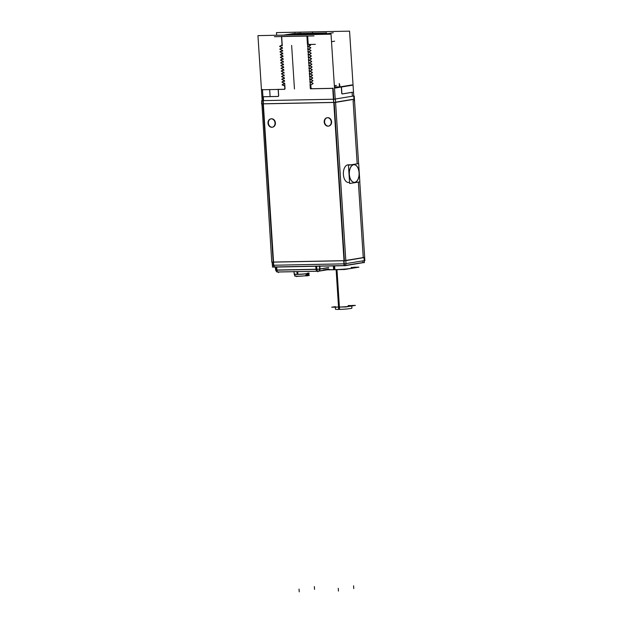 <?xml version="1.0" encoding="UTF-8"?>
<svg xmlns="http://www.w3.org/2000/svg" width="623" height="623" viewBox="0 0 623 623"><rect width="100%" height="100%" fill="white"/><g stroke="black" fill="none" stroke-linecap="round" stroke-linejoin="round"><path stroke-width="0.93" d="M334.169 102.445L344.394 260.671L334.169 102.445M344.021 260.679L273.552 262.065L344.021 260.679M273.552 261.987L263.327 103.846L273.552 261.987M263.319 103.792L333.78 102.398L263.319 103.792M272.383 127.201A4.236 3.504 80.7 0 1 272.165 127.217A4.236 3.504 80.7 0 1 268.412 123.424A4.236 3.504 80.7 0 1 271.021 118.845A4.236 3.504 -99.3 0 1 274.984 122.606A4.236 3.504 -99.3 0 1 272.196 127.24A4.236 3.504 -99.3 0 1 271.566 127.271M271.207 118.806A4.236 3.504 80.7 0 1 271.62 118.775A4.236 3.504 80.7 0 1 275.382 122.676A4.236 3.504 80.7 0 1 272.57 127.178M328.586 126.087A4.236 3.504 80.7 0 1 328.368 126.103A4.236 3.504 80.7 0 1 324.622 122.318A4.236 3.504 80.7 0 1 327.223 117.739A4.236 3.504 -99.3 0 1 331.195 121.493A4.236 3.504 -99.3 0 1 328.399 126.126A4.236 3.504 -99.3 0 1 327.768 126.165M327.41 117.7A4.236 3.504 80.7 0 1 327.823 117.661A4.236 3.504 80.7 0 1 331.584 121.563A4.236 3.504 80.7 0 1 328.78 126.064M345.804 260.437L363.248 257.587L345.804 260.437M353.101 100.669L357.181 163.802L353.101 100.669M358.365 182.095L363.248 257.509L358.365 182.095M335.563 102.164L353.015 99.314L335.563 102.164M351.31 164.768L348.125 164.83A8.831 4.937 88.9 0 0 347.727 164.869A8.831 4.937 88.9 0 0 343.366 174.113A8.831 4.937 88.9 0 0 348.467 182.484L348.35 182.492M344.324 263.879L344.433 265.577L344.324 263.879M362.975 262.548L345.827 265.351L362.975 262.548L362.866 260.85L362.975 262.548M274.065 265.227L274.175 266.963L344.06 265.585L274.175 266.963L274.065 265.227M353.436 267.82L353.436 267.734A12.367 0.818 176.3 0 1 346.925 268.887A12.367 0.818 176.3 0 1 334.224 269.658A12.367 0.818 176.3 0 1 328.757 269.331L328.765 269.416M297.319 271.675A7.492 0.498 176.3 0 1 295.061 271.667A7.492 0.498 176.3 0 0 297.319 271.675A7.492 0.498 -3.7 0 0 300.372 271.558A7.492 0.498 -3.7 0 1 297.319 271.675L297.49 274.346A7.492 0.498 176.3 0 1 294.835 273.902M308.455 273.131L306.82 275.576L308.455 273.131M307.287 273.279A7.492 0.498 176.3 0 0 308.455 273.076A7.492 0.498 176.3 0 1 307.287 273.279L307.451 275.818L305.239 275.864M297.49 274.346A7.492 0.498 -3.7 0 0 307.061 273.661L305.41 275.81L307.061 273.661A7.492 0.498 -3.7 0 1 297.49 274.346A7.492 0.498 176.3 0 1 294.181 274.151C295.115 276.137 296.268 276.853 297.654 276.285L305.566 275.794M326.756 33.245A22.958 1.519 -3.7 0 1 322.909 34.343A22.958 1.519 -3.7 0 0 326.195 32.949L300.029 33.463A22.958 1.519 -3.7 0 0 284.851 35.09A22.958 1.519 -3.7 0 1 300.029 33.463L326.195 32.949A22.958 1.519 -3.7 0 1 326.717 33.159M335.369 85.592L334.349 85.616L335.369 85.592M352.361 96.215L352.112 92.352L352.361 96.215M342.222 93.925L352.112 92.305L342.222 93.925M342.144 93.933A0.709 0.397 -91.1 0 1 341.747 93.419A0.709 0.397 -91.1 0 0 342.175 93.933M341.326 87.025L341.731 93.294L341.326 87.025M334.512 88.077L341.326 86.963L334.512 88.077M333.827 99.228L333.118 88.357L333.827 99.228M311.905 88.723L332.744 88.31L311.905 88.723L311.025 88.038L310.822 84.876L313.073 83.63L310.822 84.876L311.025 88.038L311.905 88.723M313.058 83.303L310.651 82.205L312.902 80.889L310.643 82.135L313.05 83.28M310.472 79.456L312.878 80.538L310.464 79.386L312.723 78.148L310.472 79.456M310.293 76.715L312.699 77.797L310.285 76.645L312.544 75.399L310.293 76.715M310.114 73.973L312.52 75.048L310.114 73.973L312.364 72.657L310.114 73.973M309.935 71.224L312.341 72.307L309.935 71.224L312.185 69.916L309.935 71.224M312.17 69.589L309.756 68.413L312.014 67.175L309.756 68.413L312.17 69.566M309.584 65.742L311.991 66.817L309.576 65.672L311.835 64.426L309.584 65.742M311.812 64.099L309.405 63.001L311.656 61.685L309.405 63.001L311.812 64.076M309.226 60.252L311.632 61.334L309.226 60.252L311.477 58.944L309.226 60.252M311.461 58.617L309.055 57.511L311.305 56.195L309.047 57.441L311.453 58.593M308.876 54.769L311.282 55.844L308.868 54.699L311.126 53.453L308.876 54.769M311.103 53.126L308.689 51.95L310.947 50.712L308.689 51.95L311.103 53.103M308.517 49.279L310.924 50.362L308.517 49.279L310.768 47.971L308.517 49.279M308.338 46.538L310.745 47.613L308.338 46.538L310.589 45.222L308.338 46.538M309.538 44.397L310.573 44.872L309.538 44.397M308.206 44.42L309.273 44.404L308.206 44.42L307.661 36.033L308.206 44.42M281.666 36.492L306.921 35.994L281.666 36.492M281.495 36.555L282.04 44.973L279.789 46.211L282.04 44.973L281.495 36.555M279.813 46.569L282.219 47.644L279.813 46.569M282.219 47.714L279.961 48.96L282.219 47.714M279.984 49.303L282.39 50.385L279.984 49.31M282.398 50.455L280.14 51.701L282.398 50.455M280.163 52.044L282.569 53.134L280.163 52.052M282.577 53.204L280.319 54.442L282.577 53.204M280.342 54.785L282.749 55.875L280.342 54.793M282.749 55.945L280.498 57.191L282.749 55.945M280.521 57.534L282.928 58.617L280.521 57.542M282.928 58.687L280.677 59.933L282.928 58.687M280.693 60.275L283.099 61.366L280.7 60.283M283.107 61.436L280.848 62.674L283.107 61.436M283.278 64.107L280.872 63.024L283.278 64.107M281.028 65.415L283.286 64.177L281.028 65.415M281.051 65.758L283.457 66.848L281.051 65.773M283.465 66.918L281.207 68.164L283.465 66.918M283.636 69.589L281.23 68.514L283.636 69.589M281.386 70.905L283.636 69.659L281.386 70.905M281.409 71.248L283.815 72.338L281.409 71.256M283.815 72.408L281.565 73.646L283.815 72.408M281.58 73.989L283.987 75.079L281.58 73.997M283.995 75.149L281.736 76.395L283.995 75.149M281.76 76.738L284.166 77.82L281.76 76.746M284.174 77.891L281.915 79.137L284.174 77.891M281.939 79.479L284.345 80.569L281.939 79.487M284.345 80.64L282.094 81.878L284.345 80.64M282.118 82.22L284.524 83.311L282.118 82.228M284.524 83.381L282.274 84.619L284.524 83.381M282.289 84.962L284.695 86.052L282.297 84.977M284.859 88.552L284.695 86.052L284.859 88.552L284.065 89.276L278.255 89.385L284.065 89.276L284.859 88.552M278.668 95.716L278.263 89.439L278.668 95.716M278.146 96.433A0.709 0.584 80.7 0 1 278.131 96.433A0.709 0.584 80.7 0 0 278.668 95.849A0.709 0.584 80.7 0 1 278.193 96.425M278.567 95.701A0.709 0.584 80.7 0 1 278.099 96.44L263.319 96.729L278.092 96.433A0.709 0.584 80.7 0 1 277.998 96.448M263.568 100.614L263.319 96.752L263.568 100.614M300.956 33.93A10.599 0.701 -3.7 0 0 286.315 35.067A10.599 0.701 -3.7 0 1 300.956 33.93M317.956 33.595L301.493 33.922L317.956 33.595M323.181 33.829A10.599 0.701 -3.7 0 0 318.517 33.587A10.599 0.701 -3.7 0 1 321.445 34.374A10.599 0.701 -3.7 0 0 323.205 33.868M339.348 87.002L334.442 87.095L339.348 87.002M336.256 85.577L334.364 85.888L336.256 85.577M354.386 182.368A8.831 4.937 88.9 0 0 354.721 182.337A8.831 4.937 88.9 0 0 359.082 173.147A8.831 4.937 88.9 0 0 354.035 164.713A8.831 4.937 -91.1 0 0 349.332 173.716A8.831 4.937 -91.1 0 0 354.44 182.368A8.831 4.937 -91.1 0 0 355.141 182.266M353.973 164.713A8.831 4.937 88.9 0 0 353.584 164.752A8.831 4.937 88.9 0 0 349.223 173.996A8.831 4.937 88.9 0 0 354.323 182.375M336.124 269.689L338.694 309.429A8.231 0.545 -3.7 0 0 347.346 308.922A8.231 0.545 -3.7 0 0 351.902 308.136L351.754 305.784A8.231 0.545 176.3 0 1 347.424 306.547A8.231 0.545 176.3 0 1 338.967 307.061A8.231 0.545 176.3 0 1 335.33 306.843L335.478 309.203A8.231 0.545 -3.7 0 0 339.551 309.405L336.981 269.658M344.605 263.833L346.022 263.809L335.376 99.197L261.699 100.653L261.528 103.885L335.205 102.429L354.425 99.228M344.223 263.841L273.762 265.234M273.38 265.242L272.344 265.258L272.142 262.151M261.909 103.877L271.76 262.158L345.438 260.702L364.665 257.501M335.221 99.026L353.186 96.082M333.578 99.291L344.223 263.895M346.006 263.607L363.45 260.749M273.38 265.297L262.735 100.692M354.23 96.113L358.591 163.576M359.775 181.869L364.868 260.726M271.457 118.837A4.236 3.504 -99.3 0 0 270.826 118.868A4.236 3.504 -99.3 0 0 268.038 123.502A4.236 3.504 -99.3 0 0 272.002 127.263M327.667 117.731A4.236 3.504 -99.3 0 0 327.036 117.763A4.236 3.504 -99.3 0 0 324.24 122.396A4.236 3.504 -99.3 0 0 328.212 126.15M343.74 260.616L344.067 265.733L345.843 265.647L345.726 263.809M364.05 257.494L364.385 262.618L363.692 262.626M273.481 262.003L273.816 267.119L344.067 265.686M272.664 265.258L272.399 267.049L345.469 265.608L364.377 262.462M272.773 267.041L273.809 267.072M334.637 265.865L334.886 269.728A12.367 0.818 -3.7 0 1 331.483 269.751M333.352 265.896L333.601 269.751A12.367 0.818 -3.7 0 0 337.596 269.634M349.885 268.63A12.367 0.818 -3.7 0 0 352.454 268.209M328.742 269.027L323.29 269.915L344.605 269.494L358.903 267.158L353.405 267.267M276.698 267.01L276.908 270.024A2.118 1.121 88.7 0 0 278.208 271.986M275.366 266.769L275.607 270.078L276.059 270.148M316.624 266.06L316.858 269.362L276.059 270.172L275.825 266.862M315.775 266.239L315.986 269.253M319.825 266.161L319.981 268.941M316.858 269.354L319.638 269.128L319.451 265.819M319.638 269.128L328.648 267.656M326.982 269.845L318.431 271.239L277.033 271.978M297.716 271.612L297.895 274.393A7.492 0.498 -3.7 0 1 294.188 274.206L294.009 271.426M294.874 271.659L300.699 271.542M317.792 271.2L318.197 271.192A2.118 1.184 88.9 0 1 318.073 271.207A2.118 1.184 88.9 0 1 316.85 269.237L276.051 270.039A2.118 1.184 88.9 0 0 277.274 272.017A2.118 1.184 88.9 0 0 277.406 272.002L277.671 271.994M328.64 267.524L319.63 269.004A2.118 1.752 80.7 0 1 317.956 271.192L318.135 271.176M296.937 271.628L297.116 274.408A7.492 0.498 -3.7 0 0 304.982 273.956A7.492 0.498 -3.7 0 0 309.133 273.24L309.125 273.186A7.492 0.498 -3.7 0 1 308.72 273.372M308.292 273.404A2.118 1.877 79.1 0 1 307.419 275.366M308.837 275.202L309.32 275.195L308.844 275.273M308.697 273.03L308.86 275.584L307.435 275.615M308.821 273.069L307.349 273.31M294.687 275.397L294.726 276.067L295.621 276.051M295.808 276.114L298.619 276.277M298.806 276.277L305.628 275.794M306.033 275.732L299.056 276.269C296.205 275.779 295.754 277.546 294.181 274.081A7.484 0.498 -3.7 0 0 299.079 274.237A7.484 0.498 -3.7 0 0 307.341 273.559A2.118 1.604 81.9 0 1 307.334 274.081M354.059 100.653L349.565 31.15L276.495 32.591L276.667 35.254M333.671 102.717L332.729 88.084M334.489 87.796L352.011 84.93M262.158 100.646L257.953 35.628L331.023 34.179L335.229 99.205M263.42 104.103L262.47 89.471M262.065 89.759L284.119 89.323M285.03 88.552A0.709 0.685 -79.2 0 1 284.368 89.354M285.046 88.692L284.688 83.241M284.734 83.35L281.931 82.158M282.227 82.298L282.203 81.87M282.608 82.002L284.563 80.632M284.571 81.418L284.516 80.569M284.563 80.608L281.76 79.417M282.055 79.549L282.024 79.129M282.437 79.261L284.384 77.891L281.58 76.668M284.392 78.677L284.337 77.82M281.876 76.808L281.845 76.388M282.258 76.52L284.205 75.149M284.22 75.936L284.166 75.079M284.205 75.118L281.401 73.927M281.697 74.067L281.674 73.639M282.079 73.779L284.026 72.4L281.222 71.186M284.041 73.187L283.987 72.338M281.518 71.318L281.495 70.897M281.9 71.03L283.854 69.659M283.862 70.446L283.808 69.597M283.847 69.636L281.051 68.444M281.339 68.577L281.316 68.156M281.721 68.289L283.675 66.918M283.683 67.705L283.629 66.848M283.675 66.895L280.872 65.695M281.168 65.836L281.137 65.407M281.549 65.547L283.496 64.169M283.512 64.956L283.449 64.107M283.496 64.146L280.693 62.954M280.989 63.094L280.957 62.666M281.37 62.798L283.317 61.428M283.333 62.214L283.278 61.366M283.317 61.404L280.514 60.213M280.809 60.345L280.786 59.925M281.191 60.057L283.138 58.687L280.334 57.464M283.154 59.473L283.099 58.617M280.63 57.604L280.607 57.184M281.012 57.316L282.967 55.945M282.974 56.724L282.92 55.875M282.826 55.899L280.545 54.349M282.795 53.983L282.741 53.134M280.693 54.551L282.655 53.181M280.366 54.84L280.342 54.419M282.787 53.173L279.984 51.982M280.28 52.114L280.249 51.693M280.661 51.826L282.608 50.455M282.624 51.242L282.569 50.393M282.608 50.432L279.805 49.24M280.101 49.373L280.07 48.952M280.482 49.085L282.429 47.714L279.626 46.491M282.445 48.501L282.39 47.644M279.929 46.632L279.898 46.203M280.303 46.343L282.258 44.965M282.274 45.9L281.658 36.352M283.652 35.114A22.958 1.519 176.3 0 1 300.753 33.229M293.69 33.541L288.309 34.421M274.416 36.695L314 35.908M333.274 32.754L323.672 34.327M307.482 44.646L306.913 35.869M326.008 32.746A22.958 1.519 176.3 0 1 326.748 33.074A22.958 1.519 176.3 0 1 321.647 34.366M307.684 44.49L315.355 44.334M334.637 41.18L331.506 41.694M309.888 45.331L309.857 44.903M307.957 47.909L307.801 45.471M307.606 46.624L307.552 45.775M310.067 48.072L310.036 47.652M307.778 49.303L307.98 48.212M307.785 49.373L307.731 48.516M308.136 50.65L307.778 49.326M310.238 50.813L310.215 50.393M308.315 53.391L308.159 50.954M307.964 52.114L307.91 51.265M310.418 53.562L310.394 53.134M308.128 54.785L308.33 53.703M308.144 54.855L308.081 54.006M308.494 56.14L308.128 54.808M310.597 56.304L310.566 55.883M308.665 58.881L308.51 56.444M308.315 57.604L308.26 56.748M310.776 59.045L310.745 58.624M308.486 60.275L308.689 59.185M308.494 60.345L308.44 59.497M308.844 61.622L308.486 60.299M310.955 61.794L310.924 61.366M308.665 63.016L308.868 61.926M308.673 63.087L308.619 62.238M309.024 64.371L308.665 63.04M311.126 64.535L311.103 64.107M309.203 67.113L309.039 64.675M308.852 65.828L308.798 64.979M311.305 67.276L311.282 66.856M309.016 68.507L309.218 67.416M309.024 68.577L308.969 67.72M309.382 69.854L309.016 68.53M311.484 70.017L311.453 69.597M309.553 72.595L309.397 70.158M309.203 71.318L309.148 70.469M311.664 72.766L311.632 72.338M309.374 73.989L309.576 72.907M309.382 74.059L309.327 73.21M309.74 75.344L309.374 74.012M311.835 75.508L311.812 75.087M309.911 78.085L309.756 75.648M309.561 76.808L309.506 75.951M312.014 78.249L311.991 77.828M309.724 79.479L309.927 78.389M309.74 79.549L309.678 78.7M310.09 80.826L309.724 79.503M312.193 80.998L312.162 80.569M310.262 83.575L310.106 81.138M309.911 82.291L309.857 81.442M312.372 83.739L312.341 83.311M310.083 84.962L310.285 83.879M310.293 88.17L310.036 84.144M310.285 88.053L310.433 88.84M311.111 88.793L333.173 88.357M352.447 85.203L334.512 88.139M336.35 85.437L334.356 85.756M342.268 93.956L352.602 92.266M341.879 93.255A0.709 0.397 88.9 0 0 342.339 93.925M341.887 93.419L341.466 86.831M334.434 86.971L340.228 86.854M309.195 45.027L308.977 44.428M317.948 33.517A10.599 0.701 176.3 0 1 323.197 33.782A10.599 0.701 176.3 0 1 320.814 34.382M318.867 33.494L300.598 33.852M285.762 35.075A10.599 0.701 176.3 0 1 301.485 33.837M282.756 84.744L284.711 83.373M282.39 85.032L282.367 84.611M284.882 86.091L282.11 84.899M278.574 95.864L278.154 89.276M262.82 96.767L278.224 96.464M347.424 164.931L350.679 164.869M353.389 164.815A8.831 4.937 -91.1 0 1 354.098 164.713A8.831 4.937 -91.1 0 1 359.206 173.365A8.831 4.937 -91.1 0 1 354.526 182.368M348.452 165.235L358.669 163.561L359.853 181.854L349.635 183.52L348.452 165.235M335.314 306.641L331.67 307.232L345.89 306.952L355.406 305.395L351.73 305.465M272.165 127.217A4.236 3.504 80.7 0 1 268.373 123.066A4.236 3.504 80.7 0 1 271.62 118.775A4.236 3.504 80.7 0 1 275.405 122.926A4.236 3.504 80.7 0 1 272.165 127.217M328.368 126.103A4.236 3.504 80.7 0 1 324.583 121.952A4.236 3.504 80.7 0 1 327.823 117.661A4.236 3.504 80.7 0 1 331.607 121.812A4.236 3.504 80.7 0 1 328.368 126.103M351.115 164.799L347.727 164.869A8.831 4.937 88.9 0 0 343.39 174.463A8.831 4.937 88.9 0 0 348.864 182.453M351.193 267.415A12.367 0.818 176.3 0 1 349.908 268.544A12.367 0.818 176.3 0 1 334.224 269.658L333.983 265.881M276.846 270.156L276.628 267.01L276.838 270.094L316.063 269.315L276.838 270.094A2.118 1.184 -91.1 0 0 278.154 271.994M316.071 269.377L316.063 269.315A2.118 1.184 -91.1 0 0 317.38 271.215M319.778 266.161L319.942 269.019A2.118 1.752 -99.3 0 1 318.524 271.122A2.118 1.752 -99.3 0 0 319.942 269.019L328.648 267.594L319.942 269.019L319.778 266.161M275.366 266.839L275.6 270.016L276.044 269.891M319.63 269.058L316.85 269.292L319.63 269.058M354.721 182.337A8.831 4.937 88.9 0 0 359.058 172.742A8.831 4.937 88.9 0 0 353.584 164.752A8.831 4.937 88.9 0 0 349.238 174.347A8.831 4.937 88.9 0 0 354.721 182.337M314.358 586.578L314.537 589.342M299.04 589.078L299.219 591.85M338.266 588.307L338.445 591.079M353.584 585.799L353.763 588.571M278.536 271.986L278.574 272.586M317.761 271.215L317.8 271.815M294.453 88.972L294.103 83.521M293.986 81.699L293.931 80.842M293.807 78.95L293.752 78.101M293.628 76.208L293.573 75.36M293.449 73.467L293.394 72.611M293.277 70.718L293.223 69.869M293.098 67.977L293.044 67.128M292.919 65.236L292.865 64.387M292.74 62.495L292.685 61.638M292.561 59.746L292.506 58.897M292.389 57.005L292.335 56.156M292.21 54.263L292.156 53.407M292.031 51.514L291.977 50.665M291.852 48.773L291.798 47.924M291.689 46.18L291.642 45.424M291.766 47.403L291.712 46.554M291.946 50.144L291.891 49.295M292.125 52.893L292.062 52.036M292.296 55.634L292.242 54.785M292.475 58.375L292.421 57.526M292.654 61.116L292.6 60.267M292.833 63.865L292.779 63.009M293.005 66.606L292.95 65.758M293.184 69.348L293.129 68.499M293.363 72.097L293.308 71.24M293.542 74.838L293.488 73.989M293.721 77.579L293.659 76.73M293.892 80.32L293.838 79.471M294.072 83.069L294.017 82.213M294.453 88.941L294.188 84.915M310.815 88.014L310.986 88.793M339.426 86.223L339.247 83.451M339.917 86.862L339.792 84.829L339.917 86.862M312.629 34.545L312.45 31.781L312.629 34.545M295.061 34.896L294.881 32.131L295.061 34.896M270.086 96.09L269.658 89.502M348.117 305.566A8.231 0.545 176.3 0 1 350.36 306.181A8.231 0.545 176.3 0 1 338.967 307.061L336.545 269.673M276.628 267.01L276.838 270.094A2.118 1.184 -91.1 0 0 278.06 272.002L317.286 271.223A2.118 1.184 -91.1 0 1 316.063 269.315L315.853 266.239M294.009 271.48L294.181 274.151M275.607 270.086L276.612 271.667L275.6 270.016M317.286 271.223L326.281 269.852L318.221 271.176M308.79 274.486L309.125 273.186M326.795 33.813L326.826 34.265L326.795 33.813M318.073 271.207L277.274 272.017M317.247 271.223L318.571 271.114"/></g></svg>
